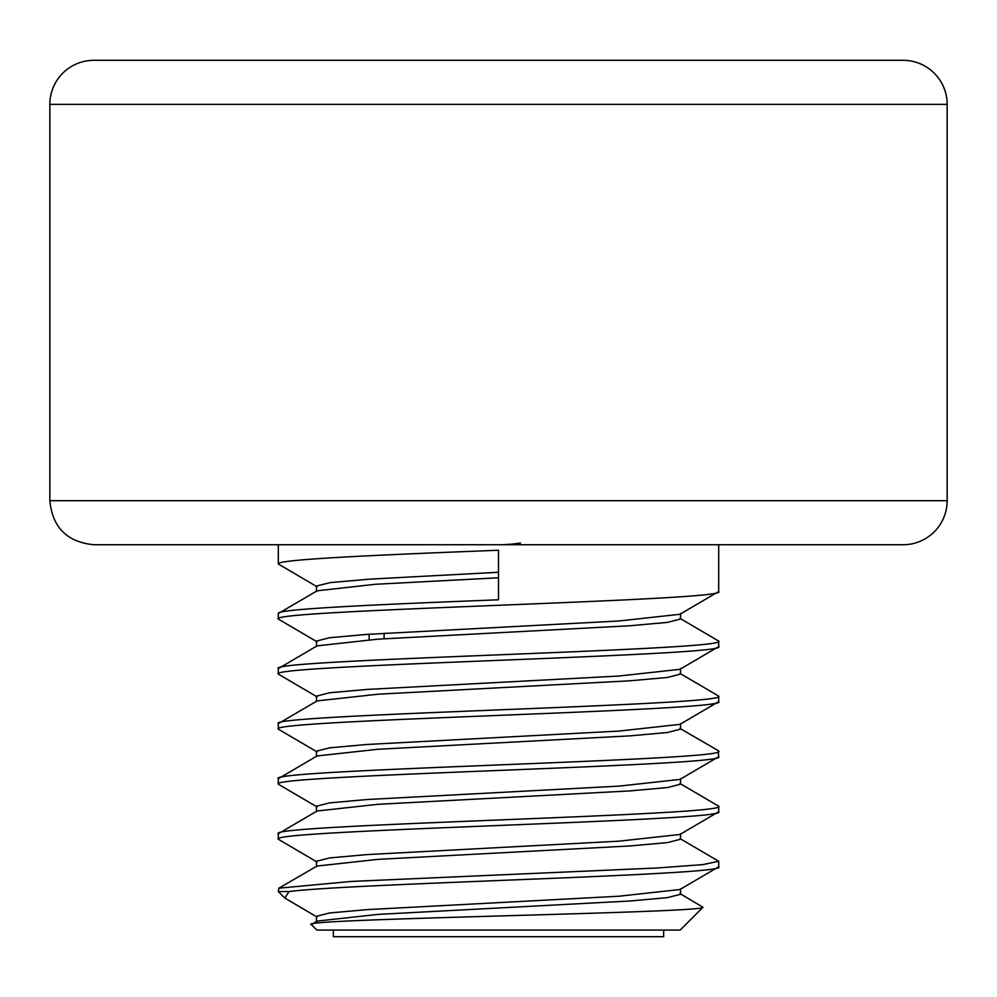 <?xml version="1.0" encoding="UTF-8"?>
<svg xmlns="http://www.w3.org/2000/svg" width="997" height="997" viewBox="0 0 997 997"><rect width="100%" height="100%" fill="white"/><g stroke="black" fill="none" stroke-linecap="round" stroke-linejoin="round"><path stroke-width="1.5" d="M947.15 500.706A44.042 44.042 0 0 1 903.108 544.736L93.892 544.736C67.135 542.131 52.455 527.45 49.85 500.706L49.85 104.349L947.15 104.349L947.15 500.706L49.85 500.706M947.15 104.349A44.042 44.042 0 0 0 903.108 60.306L93.892 60.306A44.042 44.042 0 0 0 49.85 104.349M520.521 543.004A140.378 140.378 0 0 1 498.5 544.736A140.378 140.378 0 0 0 520.521 543.004M369.139 634.242L369.139 639.75M278.3 544.736L278.3 564.003C275.272 559.417 380.842 554.831 498.5 550.244L498.5 599.795C380.842 604.381 275.272 608.968 278.3 613.554L278.3 619.062C264.679 609.877 732.321 600.705 718.7 591.533L679.929 614.277L618.987 620.981L367.133 634.379L329.596 637.731L316.448 641.071L316.448 646.579M718.7 544.736L718.7 591.533M498.5 577.774L375.208 584.292L317.071 590.81L278.3 613.554M718.7 751.177C732.321 760.35 264.679 769.522 278.3 778.694L278.3 784.203C264.679 775.03 732.321 765.858 718.7 756.686L718.176 750.579L679.929 728.433M680.552 723.648L680.552 729.156L667.404 732.508L629.855 735.861L378.013 749.258L317.071 755.95L278.3 778.694M679.929 673.386L718.7 696.13C732.321 705.303 264.679 714.475 278.3 723.648L317.071 700.903L378 694.211L629.867 680.801L667.417 677.462L680.552 674.109L680.552 668.601M679.942 618.339L718.7 641.071C732.321 650.256 264.679 659.428 278.3 668.601L317.071 645.857L378.013 639.152L629.892 625.755L667.429 622.402L680.552 619.05L680.552 613.554M316.448 811.732L316.448 806.224L329.596 802.872L367.145 799.519L618.987 786.122L679.929 779.43L718.7 756.686M317.071 862.006L278.3 839.25C264.679 830.077 732.321 820.905 718.7 811.732L679.929 834.477L618.987 841.169L367.145 854.579L329.596 857.918L316.448 861.271L316.448 866.779M317.071 806.947L278.3 784.203M316.448 921.826L316.448 916.318L329.596 912.965L367.145 909.625L618.975 896.228L679.929 889.523L718.7 866.779C732.533 875.03 350.732 883.292 289.08 891.555L284.818 898.06L317.071 917.053M679.929 783.48L718.7 806.224C732.321 815.396 264.679 824.569 278.3 833.754L278.3 839.25M718.7 806.224L718.7 811.732M680.552 778.707L680.552 784.203L667.404 787.555L629.867 790.908L378.025 804.305L317.071 810.997L278.3 833.754M284.818 898.06L278.3 891.555L278.824 888.19L351.056 881.46L656.861 868.001L702.648 864.636L718.7 861.271L718.7 866.779M679.929 893.574L702.997 907.258C706.399 913.003 290.414 918.823 311.463 924.705L317.071 921.103L378.025 914.399L629.867 901.001L667.404 897.649L680.552 894.309L680.552 888.801M278.824 888.19L317.071 866.044L378.05 859.352L629.867 845.955L667.404 842.602L680.552 839.25L680.552 833.754M679.929 838.527L718.7 861.271M278.3 891.555L289.08 891.555M311.463 924.705L316.834 930.089L680.166 930.089L702.997 907.258M316.448 756.686L316.448 751.177L329.571 747.825L367.108 744.472L618.987 731.075L679.929 724.37L718.7 701.626C732.321 710.811 264.679 719.984 278.3 729.156L317.058 751.9M316.448 701.626L316.448 696.13L329.583 692.778L367.12 689.426L618.987 676.028L679.929 669.323L718.7 646.579C732.321 655.752 264.679 664.937 278.3 674.109L317.071 696.853M316.448 591.533L316.448 586.024L330.319 582.584L369.787 579.145L498.5 572.266M317.071 641.806L278.3 619.062M317.071 586.747L278.3 564.003M278.3 723.648L278.3 729.156M718.7 696.13L718.7 701.626M278.3 668.601L278.3 674.109M718.7 641.071L718.7 646.579M333.347 930.089L333.347 936.694L663.653 936.694L663.653 930.089M384.082 633.269L384.082 638.778"/></g></svg>
